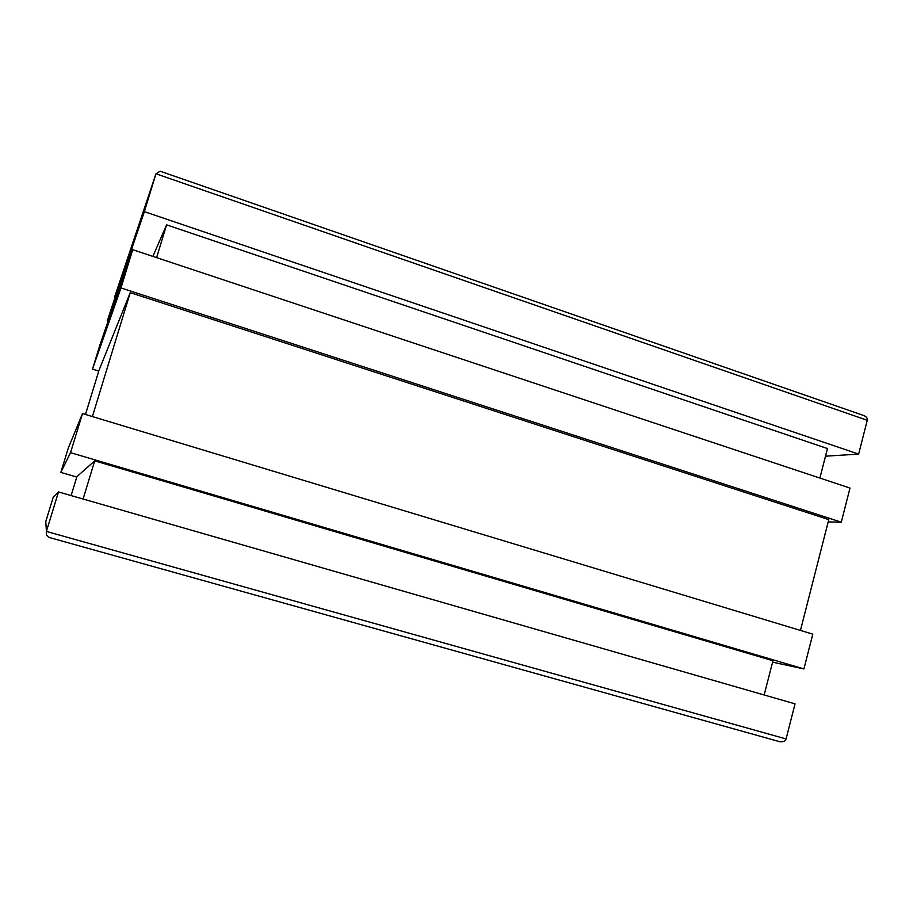 <?xml version="1.0" encoding="UTF-8"?>
<svg xmlns="http://www.w3.org/2000/svg" width="913" height="913" viewBox="0 0 913 913"><rect width="100%" height="100%" fill="white"/><g stroke="black" fill="none" stroke-linecap="round" stroke-linejoin="round"><path stroke-width="1.37" d="M98.764 371.077L92.498 369.137L99.882 345.046L132.705 249.694L849.992 488.067L841.295 522.19L828.182 521.916M76.76 477.054L60.84 472.42L68.327 447.986L82.501 413.578L812.787 634.147L803.919 668.921L772.592 662.165M45.924 523.708L45.787 521.506L53.319 496.923L58.5 491.947L795.029 703.855L786.082 738.948C785.328 741.116 783.274 742.052 779.93 741.767L49.953 537.677C47.008 536.582 45.821 534.493 46.403 531.423L786.082 738.948M58.5 491.947L46.403 531.423L45.787 521.506M71.111 495.576L76.886 476.666L94.712 460.848L772.957 660.727L764.158 694.976M94.712 460.848L83.094 499.023M60.84 472.42L70.529 452.665L803.919 668.921M82.501 413.578L70.529 452.665M85.48 414.479L98.946 370.473L130.251 292.651L828.764 519.623L800.45 630.415M130.251 292.651L92.384 416.568M92.498 369.137L120.984 287.937L841.295 522.19M132.705 249.694L120.984 287.937M152.882 256.405L166.588 224.849L827.463 448.545L819.874 478.07M166.588 224.849L156.602 257.637M108.065 321.285L107.243 321.022L144.357 211.645L858.642 454.103L825.5 456.18M862.796 415.198L864.246 415.7C866.631 416.967 867.647 418.496 867.259 420.277L858.642 454.103M867.259 420.277L155.952 173.778L107.243 321.022M864.246 415.7L160.14 171.21L155.952 173.778L144.357 211.645M160.14 171.21L161.304 171.61M155.986 173.71L114.604 297.022"/></g></svg>
